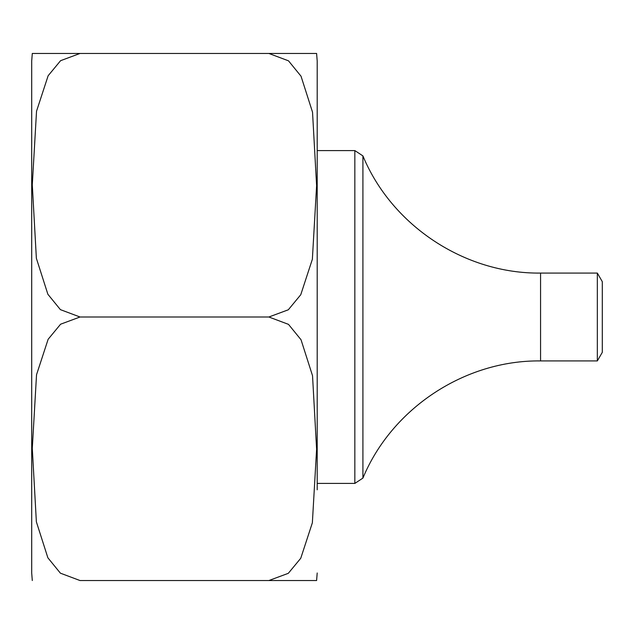 <?xml version="1.0" encoding="UTF-8"?>
<svg xmlns="http://www.w3.org/2000/svg" width="634" height="634" viewBox="0 0 634 634"><rect width="100%" height="100%" fill="white"/><g stroke="black" fill="none" stroke-linecap="round" stroke-linejoin="round"><path stroke-width="0.95" d="M317.198 489.813L317.198 61.015L316.604 53.462M80.011 53.462L268.879 53.462L32.294 53.462L80.011 53.462L60.587 60.682L48.136 75.739L36.534 111.212L32.294 184.803L36.368 258.284L47.875 294.263L60.404 309.638L80.011 317L268.879 317L80.011 317L60.587 324.212L48.136 339.277L36.534 374.742L32.294 448.333L36.368 521.814L47.875 557.801L60.404 573.176L80.011 580.538L268.879 580.538L80.011 580.538M32.294 580.538L31.7 572.985L31.7 61.015L32.294 53.462M317.198 572.985L316.604 580.538M268.879 53.462L316.604 53.462L268.879 53.462L288.494 60.824L301.023 76.199L312.53 112.186L316.604 185.667L312.364 259.258L300.762 294.723L288.312 309.788L268.879 317L288.494 324.362L301.023 339.737L312.53 375.716L316.604 449.197L312.364 522.788L300.762 558.261L288.312 573.318L268.879 580.538L316.604 580.538L268.879 580.538M354.842 483.417L354.842 150.583L362.917 155.909L362.917 478.091L354.842 483.417L317.198 483.417M362.917 478.091C391.844 408.225 464.952 360.001 540.564 360.92L540.564 273.08C464.944 273.999 391.836 225.767 362.917 155.909M597.339 273.08L602.3 281.662L602.3 352.338L597.339 360.92L597.339 273.08L540.564 273.08M597.339 360.92L540.564 360.92M354.842 150.583L317.198 150.583"/></g></svg>
